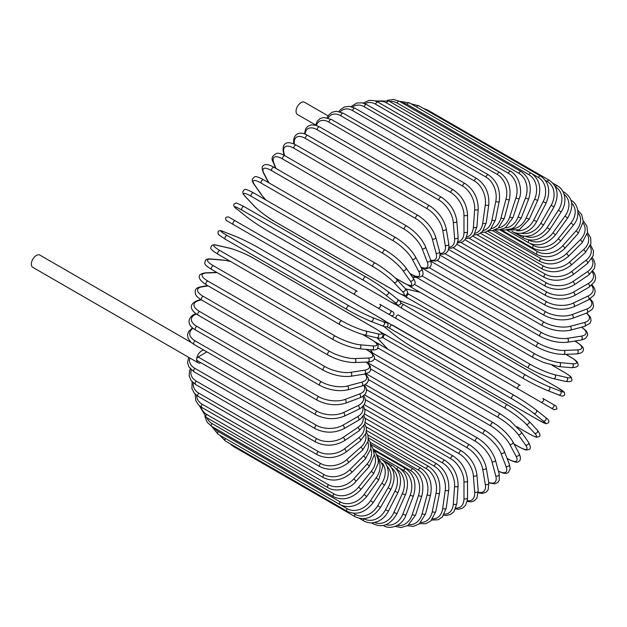 <?xml version="1.0" encoding="UTF-8"?>
<svg xmlns="http://www.w3.org/2000/svg" width="627" height="627" viewBox="0 0 627 627"><rect width="100%" height="100%" fill="white"/><g stroke="black" fill="none" stroke-linecap="round" stroke-linejoin="round"><path stroke-width="0.94" d="M389.445 314.668L392.502 316.431A2.077 1.701 -60 0 0 392.502 316.431L425.49 335.484A2.077 1.199 -60 0 1 425.49 335.484L547.253 405.779A2.077 1.199 120 0 0 547.269 405.787L392.502 316.431L554.182 409.776L556.956 408.945L556.165 406.124L553.21 404.415A2.077 1.701 120 0 1 551.125 408.012L540.733 402.009A2.077 1.701 120 0 0 542.81 398.411L553.21 404.415M398.458 315.067L520.214 385.362A2.077 1.199 120 0 0 518.137 386.569A2.077 1.199 120 0 0 518.137 388.967L396.382 318.673A2.077 1.199 120 0 1 396.382 316.267A2.077 1.199 120 0 1 398.458 315.067L520.214 385.362M328.093 115.862L304.581 102.287A7.069 4.083 120 0 0 299.126 104.176A7.069 4.083 120 0 0 296.046 111.292A7.069 4.083 120 0 0 297.512 114.529L315.593 124.977M355.094 294.831L233.338 224.537A2.077 1.199 -60 0 1 233.338 222.138A2.077 1.199 -60 0 1 235.415 220.931L357.171 291.234A2.077 1.199 120 0 0 355.094 292.433A2.077 1.199 120 0 0 355.094 294.831L377.689 307.881A2.077 1.701 -60 0 0 379.766 304.275L393.137 311.995M388.082 313.884L377.689 307.881L388.082 313.884A2.077 1.701 -60 0 0 390.166 310.279L393.223 312.05C394.744 314.55 394.046 315.749 391.115 315.632L388.082 313.884M233.338 224.537L384.21 311.643A2.077 1.199 120 0 0 384.226 311.65M191.188 342.46L39.885 255.103A7.069 4.083 120 0 0 34.438 256.999A7.069 4.083 120 0 0 31.35 264.116A7.069 4.083 120 0 0 32.816 267.353L198.101 362.774A7.069 4.083 120 0 0 200.985 362.751M203.963 350.203A7.069 4.083 120 0 0 196.635 359.537A2.077 1.199 -60 0 1 198.108 356.99L206.416 352.194A7.069 4.083 120 0 0 206.064 351.418M198.108 356.99L316.337 425.255A2.077 1.199 120 0 0 314.981 427.089A2.077 1.199 120 0 0 315.295 428.75L197.066 360.494A2.077 1.199 -60 0 1 196.635 359.537A7.069 4.083 120 0 0 198.101 362.774M364.287 404.689L453.25 456.056C461.95 462.021 466.707 470.266 467.53 480.776L467.53 497.76A2.077 1.199 180 0 1 466.245 498.873A2.077 1.199 180 0 1 463.98 498.606L463.98 481.63A18.716 10.808 -120 0 0 450.742 458.705L364.906 409.149M455.939 508.019A18.716 10.808 -120 0 0 463.98 498.606M453.25 456.056A2.077 1.199 120 0 0 451.652 456.613A2.077 1.199 120 0 0 450.742 458.705M467.53 480.776A2.077 1.199 180 0 1 466.245 481.889A2.077 1.199 180 0 1 463.98 481.63M467.123 501.522L471.426 501.827L474.545 500.644L476.888 498.104L478.213 490.886A2.077 1.301 175.5 0 1 476.982 492.203A2.077 1.301 175.5 0 1 474.67 492.046L473.393 475.869A18.716 9.82 -124.2 0 0 459.003 453.666L365.369 399.611M467.28 500.738A18.716 9.82 -124.2 0 0 474.67 492.046M478.213 490.886L476.928 474.71A2.077 1.301 175.5 0 1 475.697 476.026A2.077 1.301 175.5 0 1 473.393 475.869M476.928 474.71C475.376 464.725 470.234 456.777 461.503 450.876A2.077 1.199 120 0 0 459.842 451.495A2.077 1.199 120 0 0 459.003 453.666M478.26 492.798L482.39 493.449L486.333 492.038L488.182 489.687L488.794 482.97A2.077 1.387 170.5 0 1 487.649 484.491A2.077 1.387 170.5 0 1 485.298 484.444L482.743 469.192A18.716 8.762 -128 0 0 467.209 447.835L366.544 389.712M478.268 492.195A18.716 8.762 -128 0 0 485.298 484.444M488.794 482.97L486.238 467.718A2.077 1.387 170.5 0 1 485.094 469.247A2.077 1.387 170.5 0 1 482.743 469.192M486.238 467.718C483.966 458.337 478.448 450.727 469.694 444.904A2.077 1.199 120 0 0 467.977 445.585A2.077 1.199 120 0 0 467.209 447.835M488.762 482.774L494.397 483.911L497.775 482.508L499.241 480.321L499.202 474.067A2.077 1.473 165 0 1 498.159 475.799A2.077 1.473 165 0 1 495.769 475.869L491.96 461.66A18.716 7.642 -131.6 0 0 475.305 441.236L368.433 379.539M488.692 482.343A18.716 7.642 -131.6 0 0 495.769 475.869M499.202 474.067L495.393 459.865A2.077 1.473 165 0 1 494.358 461.597A2.077 1.473 165 0 1 491.96 461.66M495.393 459.865C492.399 451.142 486.521 443.908 477.766 438.179A2.077 1.199 120 0 0 475.987 438.931A2.077 1.199 120 0 0 475.305 441.236M498.473 471.371L503.967 473.361L506.671 473.283L508.348 472.515L510.213 468.816L509.336 464.254A2.077 1.536 158.9 0 1 508.442 466.19A2.077 1.536 158.9 0 1 506.013 466.378L500.981 453.329A18.716 6.458 -134.9 0 0 483.221 433.939L371.004 369.146M498.402 471.089A18.716 6.458 -134.9 0 0 506.013 466.378M509.336 464.254L504.304 451.205A2.077 1.536 158.9 0 1 503.41 453.133A2.077 1.536 158.9 0 1 500.981 453.329M504.304 451.205C500.62 443.195 494.397 436.376 485.643 430.757A2.077 1.199 120 0 0 483.809 431.588A2.077 1.199 120 0 0 483.221 433.939M507.039 458.306L508.301 459.035A2.077 1.199 120 0 0 508.599 459.348C514.406 462.24 517.777 462.961 518.701 461.488C520.825 460.351 520.966 457.726 519.117 453.595A2.077 1.599 152.2 0 1 518.411 455.727A2.077 1.599 152.2 0 1 515.943 456.056L509.727 444.253A18.716 5.228 -138.1 0 0 490.902 425.992L374.201 358.613M508.301 459.035A18.716 5.228 -138.1 0 0 515.943 456.056M519.117 453.595L512.902 441.8A2.077 1.599 152.2 0 1 512.196 443.924A2.077 1.599 152.2 0 1 509.727 444.253M512.902 441.8C508.552 434.558 502.008 428.194 493.277 422.7A2.077 1.199 120 0 0 491.388 423.601A2.077 1.199 120 0 0 490.902 425.992M493.277 422.7L371.513 352.405A2.077 1.199 120 0 0 370.87 352.343M514.038 443.947L518.874 446.737A2.077 1.199 120 0 0 519.109 446.957C527.283 451.315 526.868 449.747 528.718 449.583C530.92 449.23 530.842 446.769 528.467 442.184A2.077 1.638 144.9 0 1 527.997 444.496A2.077 1.638 144.9 0 1 525.497 444.966L518.145 434.511A18.716 3.958 -141.2 0 0 498.293 417.449L377.979 347.993M518.874 446.737A18.716 3.958 -141.2 0 0 525.497 444.966M370.494 349.748L372.932 353.22M528.467 442.184L521.115 431.729A2.077 1.638 144.9 0 1 520.637 434.033A2.077 1.638 144.9 0 1 518.145 434.511M500.84 414.282A2.077 1.199 120 0 0 500.605 414.071A2.077 1.199 120 0 0 498.669 415.035A2.077 1.199 120 0 0 498.293 417.449M379.076 343.988A2.077 1.199 120 0 0 378.841 343.768A2.077 1.199 120 0 0 377.407 344.168M516.758 426.666L528.945 433.704A2.077 1.199 120 0 0 529.11 433.829C538.906 438.931 536.124 436.792 538.734 436.713C540.78 436.243 540.302 434.041 537.315 430.114A2.077 1.669 137 0 1 537.104 432.583A2.077 1.669 137 0 1 534.588 433.202L526.155 424.166A18.716 2.657 -144.2 0 0 505.323 408.389L383.567 338.094A18.716 2.657 -144.2 0 0 382.235 337.342M528.945 433.704A18.716 2.657 -144.2 0 0 534.588 433.202M377.297 337.89A18.716 2.657 -144.2 0 0 377.924 338.588L386.357 347.624A18.716 2.657 -144.2 0 0 387.447 348.737M537.315 430.114L528.874 421.078A2.077 1.669 137 0 1 528.671 423.538A2.077 1.669 137 0 1 526.155 424.166M507.737 405.05A2.077 1.199 120 0 0 507.572 404.917A2.077 1.199 120 0 0 505.589 405.967A2.077 1.199 120 0 0 505.323 408.389M385.973 334.755A2.077 1.199 120 0 0 385.809 334.622A2.077 1.199 120 0 0 383.826 335.664A2.077 1.199 120 0 0 383.567 338.094M377.18 337.867L377.611 338.337A2.077 1.669 -43 0 0 377.924 338.588M377.611 338.337L386.044 347.374A2.077 1.669 -43 0 0 386.357 347.624M383.896 326.393A18.716 1.332 -147.1 0 0 385.472 327.725L394.924 335.28A18.716 1.332 -147.1 0 0 416.665 349.717L538.428 420.012A2.077 1.199 120 0 0 538.515 420.066A2.077 1.199 120 0 0 538.609 420.114M545.404 417.37A2.077 1.693 128.6 0 1 543.154 420.858L533.702 413.303A18.716 1.332 -147.1 0 0 511.961 398.866L390.198 328.572A18.716 1.332 -147.1 0 0 386.788 326.683M538.428 420.012A18.716 1.332 -147.1 0 0 543.154 420.858M394.602 335.022A2.077 1.693 -51.4 0 0 394.751 335.163C400.802 339.818 408.138 344.685 416.751 349.772L538.515 420.066L546.195 423.75L548.515 422.763C549.511 421.164 548.531 419.408 545.576 417.488L536.124 409.94C530.074 405.285 522.746 400.41 514.124 395.323A2.077 1.199 120 0 1 514.211 395.386A18.716 1.332 32.9 0 1 535.952 409.823A2.077 1.693 128.6 0 1 533.702 413.303M390.198 328.572A2.077 1.199 120 0 1 390.331 326.15A2.077 1.199 120 0 1 392.369 325.029A2.077 1.199 120 0 1 392.455 325.092L514.03 395.284M386.412 321.894L514.124 395.323A2.077 1.199 120 0 0 512.094 396.452A2.077 1.199 120 0 0 511.961 398.866M383.818 326.361L394.751 335.163A2.077 1.693 -51.4 0 0 394.924 335.28M557.427 387.517A2.077 1.199 120 0 0 557.34 387.462A2.077 1.199 120 0 0 557.246 387.415L435.483 317.121A2.077 1.199 -60 0 1 435.577 317.16A2.077 1.199 -60 0 1 435.671 317.223M400.606 302.763A18.716 1.332 27.1 0 0 403.945 304.769L525.7 375.064A18.716 1.332 27.1 0 0 549.08 386.679L560.342 391.083A18.716 1.332 27.1 0 0 557.246 387.415M560.342 391.083A2.077 1.693 111.4 0 1 558.453 394.783M523.631 378.653L402.056 308.46A2.077 1.199 120 0 1 401.962 308.413L523.717 378.708A2.077 1.199 120 0 0 523.811 378.755A18.716 1.332 -152.9 0 0 547.183 390.37A2.077 1.693 111.4 0 0 547.371 390.456L558.641 394.869C561.776 396.468 563.791 396.436 564.668 394.775L564.371 392.275L557.34 387.462L435.577 317.16C426.869 312.246 418.985 308.327 411.923 305.42A2.077 1.693 -68.6 0 0 411.727 305.357M435.483 317.121A18.716 1.332 27.1 0 0 412.111 305.506L400.849 301.093A18.716 1.332 27.1 0 0 398.913 300.404M549.08 386.679A2.077 1.693 111.4 0 1 547.371 390.456C540.317 387.549 532.433 383.63 523.717 378.708A2.077 1.199 120 0 1 523.67 376.388A2.077 1.199 120 0 1 525.7 375.064M403.945 304.769A2.077 1.199 120 0 0 401.915 306.094A2.077 1.199 120 0 0 401.962 308.413L396.256 304.816M400.849 301.093A2.077 1.693 -68.6 0 0 400.449 300.944M412.111 305.506A2.077 1.693 -68.6 0 0 411.923 305.42L398.85 300.349M407.558 293.483A18.716 2.657 24.2 0 0 408.875 294.267L530.63 364.561A18.716 2.657 24.2 0 0 554.707 374.711L566.753 377.493A2.077 1.669 103 0 1 567.466 379.986A2.077 1.669 103 0 1 565.444 381.396C570.335 382.023 572.475 381.341 571.863 379.327C570.625 377.031 573.87 378.371 564.559 372.438A2.077 1.199 120 0 0 564.363 372.36L552.168 365.322M566.753 377.493A18.716 2.657 24.2 0 0 564.363 372.36M420.027 292.3A18.716 2.657 24.2 0 0 418.522 291.916L406.476 289.125A18.716 2.657 24.2 0 0 405.567 288.937M554.707 374.711A2.077 1.669 103 0 1 555.428 377.203A2.077 1.669 103 0 1 553.398 378.614L565.444 381.396M530.63 364.561A2.077 1.199 120 0 0 528.663 365.996A2.077 1.199 120 0 0 528.749 368.237A2.077 1.199 120 0 0 528.945 368.315M408.875 294.267A2.077 1.199 120 0 0 406.899 295.701A2.077 1.199 120 0 0 406.986 297.943A2.077 1.199 120 0 0 407.182 298.021M406.476 289.125A2.077 1.669 -77 0 0 406.1 288.984L405.489 288.843M418.522 291.916A2.077 1.669 -77 0 0 418.146 291.767L406.1 288.984M414.651 284.478L534.964 353.934A18.716 3.958 21.2 0 0 559.66 362.602L572.396 363.738A2.077 1.638 95.1 0 1 573.235 366.137A2.077 1.638 95.1 0 1 571.471 367.704C576.621 367.469 578.799 366.309 578 364.216C577.216 362.539 578.784 362.116 570.923 357.218A2.077 1.199 120 0 0 570.617 357.124L565.773 354.326M572.396 363.738A18.716 3.958 21.2 0 0 570.617 357.124M416.657 277.487L412.433 277.11M559.66 362.602A2.077 1.638 95.1 0 1 560.499 365A2.077 1.638 95.1 0 1 558.735 366.568L571.471 367.704M534.964 353.934A2.077 1.199 120 0 0 533.06 355.47A2.077 1.199 120 0 0 533.185 357.633L543.437 362.453L558.735 366.568M411.053 285.888A2.077 1.199 120 0 0 411.43 287.331L533.185 357.633M421.963 275.888L538.664 343.267A18.716 5.228 18.1 0 0 563.892 350.446L577.216 349.921A2.077 1.599 87.8 0 1 578.172 352.225A2.077 1.599 87.8 0 1 576.675 353.902C581.174 353.44 583.384 352.006 583.306 349.592C584.113 348.056 581.809 345.501 576.401 341.911A2.077 1.199 120 0 0 575.978 341.817L574.716 341.088M577.216 349.921A18.716 5.228 18.1 0 0 575.978 341.817M563.892 350.446A2.077 1.599 87.8 0 1 564.841 352.742A2.077 1.599 87.8 0 1 563.352 354.42L576.675 353.902M538.664 343.267A2.077 1.199 120 0 0 536.837 344.889A2.077 1.199 120 0 0 537.002 346.966C546.125 351.786 554.903 354.271 563.352 354.42M414.862 276.139A2.077 1.199 120 0 0 415.239 276.672L537.002 346.966M429.487 267.847L541.704 332.639A18.716 6.458 14.9 0 0 567.38 338.329L581.198 336.158A18.716 6.458 14.9 0 0 581.464 327.216M581.198 336.158A2.077 1.536 81.1 0 1 582.24 338.361A2.077 1.536 81.1 0 1 581.017 340.1L585.406 338.58L587.671 335.116L587.499 333.282L586.221 330.899L581.746 327.137M567.38 338.329A2.077 1.536 81.1 0 1 568.423 340.532A2.077 1.536 81.1 0 1 567.2 342.271L581.017 340.1M541.704 332.639A2.077 1.199 120 0 0 539.965 334.332A2.077 1.199 120 0 0 540.16 336.331C549.409 341.104 558.414 343.079 567.2 342.271M437.199 260.432L544.071 322.137A18.716 7.642 11.6 0 0 570.084 326.353L584.293 322.544A18.716 7.642 11.6 0 0 586.355 313.179M584.293 322.544A2.077 1.473 75 0 1 585.43 324.653A2.077 1.473 75 0 1 584.45 326.416L589.889 323.328L591.042 320.969L590.571 317.34L586.77 313.022M570.084 326.353A2.077 1.473 75 0 1 571.221 328.454A2.077 1.473 75 0 1 570.241 330.217L584.45 326.416M544.071 322.137A2.077 1.199 120 0 0 542.41 323.877A2.077 1.199 120 0 0 542.645 325.797C551.995 330.515 561.189 331.989 570.241 330.217M445.068 253.708L545.733 311.831A18.716 8.762 8 0 0 571.996 314.597L586.48 309.189A18.716 8.762 8 0 0 589.678 299.22M586.48 309.189A2.077 1.387 69.5 0 1 587.695 311.196A2.077 1.387 69.5 0 1 586.95 312.951L592.468 309.064L593.581 306.289L592.828 302.167L590.195 298.914M571.996 314.597A2.077 1.387 69.5 0 1 573.211 316.611A2.077 1.387 69.5 0 1 572.475 318.367L586.95 312.951M545.733 311.831A2.077 1.199 120 0 0 544.173 313.618A2.077 1.199 120 0 0 544.432 315.452C553.86 320.115 563.203 321.087 572.475 318.367M453.047 247.743L546.681 301.799A18.716 9.82 4.2 0 0 573.102 303.162L587.75 296.187A18.716 9.82 4.2 0 0 591.582 285.442M587.75 296.187A2.077 1.301 64.5 0 1 589.043 298.107A2.077 1.301 64.5 0 1 588.518 299.831L594.106 295.074L595.133 291.774L594.6 288.483L592.178 284.909M573.102 303.162A2.077 1.301 64.5 0 1 574.387 305.083A2.077 1.301 64.5 0 1 573.87 306.807L588.518 299.831M546.681 301.799A2.077 1.199 120 0 0 545.224 303.617A2.077 1.199 120 0 0 545.514 305.365C554.997 309.973 564.441 310.451 573.87 306.807M461.072 242.571L546.916 292.127A18.716 10.808 0 0 0 573.384 292.127L588.087 283.639A18.716 10.808 0 0 0 592.225 271.977M546.916 292.127A2.077 1.199 120 0 0 545.553 293.961A2.077 1.199 120 0 0 545.874 295.63L456.903 244.264M573.384 292.127A2.077 1.199 60 0 1 574.74 293.961A2.077 1.199 60 0 1 574.426 295.63C564.903 300.176 555.389 300.176 545.874 295.63M588.087 283.639A2.077 1.199 60 0 1 589.451 285.473A2.077 1.199 60 0 1 589.129 287.142L574.426 295.63M469.098 238.244L546.423 282.887A18.716 11.709 -4.5 0 0 572.843 281.586L587.491 271.648A18.716 11.709 -4.5 0 0 591.676 258.935M587.491 271.648A2.077 1.089 55.8 0 1 588.918 273.396A2.077 1.089 55.8 0 1 588.792 274.987L594.427 268.403L595.117 263.967L593.73 259.711L592.319 257.807M572.843 281.586A2.077 1.089 55.8 0 1 574.269 283.333A2.077 1.089 55.8 0 1 574.144 284.924L588.792 274.987M546.423 282.887A2.077 1.199 120 0 0 545.169 284.721A2.077 1.199 120 0 0 545.514 286.304C555.052 290.803 564.59 290.34 574.144 284.924M477.045 234.788L545.224 274.148A18.716 12.516 -9.5 0 0 571.487 271.609L585.971 260.299A18.716 12.516 -9.5 0 0 589.983 246.403M585.971 260.299A2.077 0.972 52 0 1 587.46 261.961A2.077 0.972 52 0 1 587.507 263.465L593.142 255.785L593.503 250.761L590.548 244.93M571.487 271.609A2.077 0.972 52 0 1 572.976 273.27A2.077 0.972 52 0 1 573.023 274.775L587.507 263.465M545.224 274.148A2.077 1.199 120 0 0 544.071 275.966A2.077 1.199 120 0 0 544.432 277.471C553.978 281.923 563.508 281.021 573.023 274.775M484.875 232.233L543.303 265.966A18.716 13.238 -15 0 0 569.324 262.274L583.525 249.679A18.716 13.238 -15 0 0 587.154 234.459M583.525 249.679A2.077 0.846 48.4 0 1 585.077 251.255A2.077 0.846 48.4 0 1 585.289 252.657L590.861 243.738L590.744 238.017L587.546 232.633M569.324 262.274A2.077 0.846 48.4 0 1 570.868 263.849A2.077 0.846 48.4 0 1 571.087 265.252L585.289 252.657M543.303 265.966A2.077 1.199 120 0 0 542.269 267.768A2.077 1.199 120 0 0 542.645 269.187C552.183 273.599 561.667 272.29 571.087 265.252M492.501 230.595L540.701 258.418A18.716 13.849 -21.1 0 0 566.369 253.653L580.187 239.867A18.716 13.849 -21.1 0 0 583.165 223.181M580.187 239.867A2.077 0.721 45.1 0 1 581.793 241.364A2.077 0.721 45.1 0 1 582.162 242.649L587.585 232.343L586.88 226.096L583.306 221.017M566.369 253.653A2.077 0.721 45.1 0 1 567.976 255.15A2.077 0.721 45.1 0 1 568.344 256.435L582.162 242.649M540.701 258.418A2.077 1.199 120 0 0 540.16 261.53C549.691 265.903 559.08 264.21 568.344 256.435M499.884 229.882L537.417 251.56A18.716 14.358 -27.8 0 0 562.646 245.815L575.978 230.94A18.716 14.358 -27.8 0 0 578.008 212.647M575.978 230.94A2.077 0.58 41.9 0 1 577.639 232.358A2.077 0.58 41.9 0 1 578.149 233.51L583.298 221.676L581.738 214.747L577.796 210.21M562.646 245.815A2.077 0.58 41.9 0 1 564.308 247.226A2.077 0.58 41.9 0 1 564.817 248.386L578.149 233.51M537.417 251.56A2.077 1.199 120 0 0 537.002 254.538C546.509 258.888 555.781 256.843 564.817 248.386M530.199 243.535L533.491 245.431A18.716 14.758 -35.1 0 0 558.187 238.816L570.923 222.969A18.716 14.758 -35.1 0 0 571.652 202.976M570.923 222.969A2.077 0.439 38.8 0 1 572.639 224.301A2.077 0.439 38.8 0 1 573.282 225.32C581.488 215.86 577.624 203.093 570.923 200.319M558.187 238.816A2.077 0.439 38.8 0 1 559.903 240.141A2.077 0.439 38.8 0 1 560.546 241.16L573.282 225.32M533.491 245.431A2.077 1.199 120 0 0 533.185 248.276C542.676 252.618 551.799 250.244 560.546 241.16M528.639 239.914L528.945 240.094A18.716 15.048 -43 0 0 553.022 232.703L565.068 216.009L567.592 218.133C574.042 207.02 573.031 198.461 564.559 192.45A2.077 1.199 120 0 0 563.446 192.599M565.068 216.009A18.716 15.048 -43 0 0 564.088 194.299M553.022 232.703L555.553 234.827L567.592 218.133M528.945 240.094A2.077 1.199 120 0 0 528.749 242.798C538.217 247.124 547.152 244.467 555.553 234.827M557.34 185.757A2.077 1.199 120 0 0 555.357 186.807L555.35 186.799A18.716 15.22 -51.4 0 1 558.453 210.123L561.141 212.004C564.065 207.349 565.28 202.592 564.802 197.724L563.955 193.884C562.662 190.287 560.46 187.583 557.34 185.757L552.928 183.209M525.293 236.301A18.716 15.22 -51.4 0 0 547.183 227.538L558.453 210.123M547.183 227.538L549.879 229.427L561.141 212.004M523.506 236.16A2.077 1.199 120 0 0 523.717 238.135C533.177 242.453 541.893 239.545 549.879 229.427M521.343 233.22A18.716 15.283 -60 0 0 540.733 223.353L551.125 205.342L553.97 206.981C559.339 195.201 557.795 186.305 549.33 180.286A2.077 1.199 120 0 0 547.253 181.493L545.31 180.372M551.125 205.342A18.716 15.283 -60 0 0 547.253 181.493M426.415 110.172A2.077 1.199 -60 0 1 427.575 109.991L549.33 180.286M540.733 223.353L543.57 224.991L553.97 206.981M517.706 233.252A2.077 1.199 120 0 0 518.137 234.318C527.581 238.644 536.061 235.533 543.57 224.991M516.711 230.728A18.716 15.22 -68.6 0 0 533.702 220.171L543.154 201.706L546.133 203.093C550.906 191.117 549.064 182.112 540.592 176.085A2.077 1.199 120 0 0 538.428 177.449L532.425 173.985M543.154 201.706A18.716 15.22 -68.6 0 0 538.428 177.449M416.704 107.084A2.077 1.199 -60 0 1 418.836 105.791L540.592 176.085M533.702 220.171L536.681 221.558L546.133 203.093M511.891 231.277A2.077 1.199 120 0 0 512.047 231.394C515.182 233.181 518.639 233.738 522.401 233.056L526.139 231.872C530.591 229.858 534.102 226.418 536.681 221.558M531.187 173.185A2.077 1.199 120 0 0 528.945 174.706L407.182 104.411A2.077 1.199 -60 0 1 409.431 102.891L531.187 173.185C539.667 179.228 541.838 188.288 537.692 200.381L534.588 199.253A18.716 15.048 -77 0 0 528.945 174.706M511.35 228.933A18.716 15.048 -77 0 0 526.155 218.031L534.588 199.253M407.182 104.411A18.716 15.048 -77 0 0 402.025 102.804M526.155 218.031L529.251 219.16L537.692 200.381M521.194 171.602A2.077 1.199 120 0 0 518.874 173.287L397.118 102.993A2.077 1.199 -60 0 1 399.43 101.308L521.194 171.602C529.69 177.653 532.198 186.736 528.71 198.853A2.077 0.439 21.2 0 1 527.503 198.806A2.077 0.439 21.2 0 1 525.497 197.983A18.716 14.758 -84.9 0 0 518.874 173.287M505.252 227.946A18.716 14.758 -84.9 0 0 518.145 216.934L525.497 197.983M397.118 102.993A18.716 14.758 -84.9 0 0 389.61 101.456M518.145 216.934A2.077 0.439 21.2 0 0 520.151 217.757A2.077 0.439 21.2 0 0 521.351 217.804L528.71 198.853M510.676 171.351A2.077 1.199 120 0 0 508.301 173.209L386.545 102.906A2.077 1.199 -60 0 1 388.92 101.057L510.676 171.351C519.846 176.375 522.463 191.501 519.258 198.524A2.077 0.58 18.1 0 1 517.996 198.657A2.077 0.58 18.1 0 1 515.943 197.928A18.716 14.358 -92.2 0 0 508.301 173.209M498.489 227.844A18.716 14.358 -92.2 0 0 509.727 216.903L515.943 197.928M386.545 102.906A18.716 14.358 -92.2 0 0 377.321 101.793M509.727 216.903A2.077 0.58 18.1 0 0 511.781 217.632A2.077 0.58 18.1 0 0 513.043 217.498L519.258 198.524M499.727 172.441A2.077 1.199 120 0 0 497.305 174.455L375.542 104.16A2.077 1.199 -60 0 1 377.963 102.138L499.727 172.441C508.278 178.499 511.507 187.481 509.406 199.386A2.077 0.721 14.9 0 1 508.105 199.715A2.077 0.721 14.9 0 1 506.013 199.072A18.716 13.849 -98.9 0 0 497.305 174.455M491.145 228.69A18.716 13.849 -98.9 0 0 500.981 217.93L506.013 199.072M375.542 104.16A18.716 13.849 -98.9 0 0 364.93 103.69M500.981 217.93A2.077 0.721 14.9 0 0 503.081 218.572A2.077 0.721 14.9 0 0 504.374 218.251L509.406 199.386M488.417 174.847A2.077 1.199 120 0 0 485.956 177.033L364.201 106.731A2.077 1.199 -60 0 1 366.662 104.552L488.417 174.847C497.007 180.905 500.612 189.769 499.225 201.447A2.077 0.846 11.6 0 1 497.909 201.957A2.077 0.846 11.6 0 1 495.769 201.408A18.716 13.238 -105 0 0 485.956 177.033M483.307 230.517A18.716 13.238 -105 0 0 491.96 220.006L495.769 201.408M364.201 106.731A18.716 13.238 -105 0 0 352.539 107.076M491.96 220.006A2.077 0.846 11.6 0 0 494.1 220.555A2.077 0.846 11.6 0 0 495.424 220.046L499.225 201.447M476.849 178.57A2.077 1.199 120 0 0 475.368 179.001A2.077 1.199 120 0 0 474.357 180.913L352.601 110.611A2.077 1.199 -60 0 1 353.604 108.706A2.077 1.199 -60 0 1 355.086 108.267L476.849 178.57C485.47 184.604 489.46 193.312 488.801 204.676A2.077 0.972 8 0 1 487.477 205.382A2.077 0.972 8 0 1 485.298 204.927A18.716 12.516 -110.5 0 0 474.357 180.913M475.086 233.315A18.716 12.516 -110.5 0 0 482.743 223.126L485.298 204.927M352.601 110.611A18.716 12.516 -110.5 0 0 340.249 111.88M482.743 223.126A2.077 0.972 8 0 0 484.922 223.58A2.077 0.972 8 0 0 486.246 222.875L488.801 204.676M465.093 183.57A2.077 1.199 120 0 0 463.549 184.064A2.077 1.199 120 0 0 462.593 186.062L340.829 115.768A2.077 1.199 -60 0 1 341.793 113.761A2.077 1.199 -60 0 1 343.337 113.268L465.093 183.57C473.761 189.573 478.127 198.069 478.213 209.05A2.077 1.089 4.2 0 1 476.896 209.959A2.077 1.089 4.2 0 1 474.67 209.598A18.716 11.709 -115.5 0 0 462.593 186.062M466.574 237.061A18.716 11.709 -115.5 0 0 473.393 227.248L474.67 209.598M340.829 115.768A18.716 11.709 -115.5 0 0 328.172 118.017M473.393 227.248A2.077 1.089 4.2 0 0 475.611 227.609A2.077 1.089 4.2 0 0 476.928 226.708L478.213 209.05M453.25 189.809A2.077 1.199 120 0 0 451.652 190.365A2.077 1.199 120 0 0 450.742 192.458L328.987 122.163A2.077 1.199 -60 0 1 329.888 120.063A2.077 1.199 -60 0 1 331.495 119.506L453.25 189.809C461.95 195.773 466.707 204.01 467.53 214.528A2.077 1.199 0 0 1 466.245 215.641A2.077 1.199 0 0 1 463.98 215.382A18.716 10.808 -120 0 0 450.742 192.458M457.843 241.716A18.716 10.808 -120 0 0 463.98 232.358L463.98 215.382M328.987 122.163A18.716 10.808 -120 0 0 316.4 125.447M463.98 232.358A2.077 1.199 0 0 0 466.245 232.617A2.077 1.199 0 0 0 467.53 231.512L467.53 214.528M441.408 197.239A2.077 1.199 120 0 0 439.746 197.858A2.077 1.199 120 0 0 438.908 200.037L317.144 129.742A2.077 1.199 -60 0 1 317.991 127.563A2.077 1.199 -60 0 1 319.652 126.944L441.408 197.239C450.139 203.148 455.28 211.095 456.832 221.072A2.077 1.301 -4.5 0 1 455.602 222.389A2.077 1.301 -4.5 0 1 453.29 222.232A18.716 9.82 -124.2 0 0 438.908 200.037M448.963 247.195A18.716 9.82 -124.2 0 0 454.575 238.409L453.29 222.232M317.144 129.742A18.716 9.82 -124.2 0 0 305.075 134.154M454.575 238.409A2.077 1.301 -4.5 0 0 456.887 238.566A2.077 1.301 -4.5 0 0 458.11 237.249L456.832 221.072M429.66 205.813A2.077 1.199 120 0 0 427.935 206.502A2.077 1.199 120 0 0 427.167 208.744L305.412 138.449A2.077 1.199 -60 0 1 306.18 136.2A2.077 1.199 -60 0 1 307.896 135.518L429.66 205.813C438.406 211.644 443.924 219.246 446.205 228.636A2.077 1.387 -9.5 0 1 445.052 230.156A2.077 1.387 -9.5 0 1 442.701 230.109A18.716 8.762 -128 0 0 427.167 208.744M439.935 253.402A18.716 8.762 -128 0 0 445.256 245.353L442.701 230.109M305.412 138.449A18.716 8.762 -128 0 0 294.416 144.163M445.256 245.353A2.077 1.387 -9.5 0 0 447.607 245.4A2.077 1.387 -9.5 0 0 448.752 243.879L446.205 228.636M418.084 215.453A2.077 1.199 120 0 0 416.312 216.213A2.077 1.199 120 0 0 415.623 218.517L293.867 148.223A2.077 1.199 -60 0 1 294.549 145.911A2.077 1.199 -60 0 1 296.328 145.158L418.084 215.453C426.846 221.19 432.724 228.416 435.718 237.147A2.077 1.473 -15 0 1 434.676 238.871A2.077 1.473 -15 0 1 432.285 238.942A18.716 7.642 -131.6 0 0 415.623 218.517M430.678 260.15A18.716 7.642 -131.6 0 0 436.094 253.143L432.285 238.942M293.867 148.223A18.716 7.642 -131.6 0 0 284.055 153.364L284.658 155.59M436.094 253.143A2.077 1.473 -15 0 0 438.485 253.073A2.077 1.473 -15 0 0 439.519 251.349L435.718 237.147M284.055 153.364A2.077 1.473 165 0 1 283.467 152.643L284.188 155.339M406.782 226.096A2.077 1.199 120 0 0 404.948 226.927A2.077 1.199 120 0 0 404.36 229.278L282.597 158.984A2.077 1.199 -60 0 1 283.192 156.625A2.077 1.199 -60 0 1 285.019 155.802L406.782 226.096C415.536 231.716 421.759 238.526 425.443 246.536A2.077 1.536 -21.1 0 1 424.55 248.472A2.077 1.536 -21.1 0 1 422.12 248.668A18.716 6.458 -134.9 0 0 404.36 229.278M420.889 267.071A18.716 6.458 -134.9 0 0 427.152 261.718L422.12 248.668M282.597 158.984A18.716 6.458 -134.9 0 0 273.889 163.091L275.958 168.451M427.152 261.718A2.077 1.536 -21.1 0 0 429.581 261.522A2.077 1.536 -21.1 0 0 430.475 259.594L425.443 246.536M273.889 163.091A2.077 1.536 158.9 0 1 273.333 162.456L275.551 168.216M395.825 237.657A2.077 1.199 120 0 0 393.944 238.558A2.077 1.199 120 0 0 393.458 240.948L271.695 170.654A2.077 1.199 -60 0 1 272.189 168.263A2.077 1.199 -60 0 1 274.07 167.362L395.825 237.657C404.564 243.151 411.108 249.515 415.458 256.757A2.077 1.599 -27.8 0 1 414.753 258.88A2.077 1.599 -27.8 0 1 412.284 259.21A18.716 5.228 -138.1 0 0 393.458 240.948M409.823 273.396L410.857 273.991A18.716 5.228 -138.1 0 0 418.499 271.013L412.284 259.21M271.695 170.654A18.716 5.228 -138.1 0 0 264.053 173.632L268.905 182.841M418.499 271.013A2.077 1.599 -27.8 0 0 420.968 270.684A2.077 1.599 -27.8 0 0 421.673 268.552L415.458 256.757M410.857 273.991A2.077 1.199 120 0 0 411.147 274.305C416.696 277.479 420.341 277.973 422.065 275.786C423.507 275.041 423.382 272.627 421.673 268.552M264.053 173.632A2.077 1.599 152.2 0 1 263.552 173.115L268.568 182.645M385.55 250.267A2.077 1.199 120 0 0 385.315 250.048A2.077 1.199 120 0 0 383.379 251.019A2.077 1.199 120 0 0 383.003 253.433L261.24 183.139A2.077 1.199 -60 0 1 261.624 180.725A2.077 1.199 -60 0 1 263.552 179.753L385.315 250.048C394.015 255.401 400.849 261.294 405.826 267.713A2.077 1.638 -35.1 0 1 405.356 270.018A2.077 1.638 -35.1 0 1 402.855 270.488A18.716 3.958 -141.2 0 0 383.003 253.433M395.167 277.863L403.592 282.722A18.716 3.958 -141.2 0 0 410.207 280.951L402.855 270.488M261.24 183.139A18.716 3.958 -141.2 0 0 254.625 184.91L261.976 195.373A18.716 3.958 -141.2 0 0 266.02 200.076M410.207 280.951A2.077 1.638 -35.1 0 0 412.707 280.481A2.077 1.638 -35.1 0 0 413.177 278.169L405.826 267.713M403.592 282.722A2.077 1.199 120 0 0 403.819 282.942C408.984 285.716 412.01 286.657 412.903 285.771L415.027 283.584C415.395 282.189 414.776 280.387 413.177 278.169M261.976 195.373A2.077 1.638 144.9 0 1 261.553 194.981L265.824 199.966M254.625 184.91A2.077 1.638 144.9 0 1 254.194 184.526L261.553 194.981M375.479 263.309A2.077 1.199 120 0 0 375.314 263.175A2.077 1.199 120 0 0 373.331 264.226A2.077 1.199 120 0 0 373.073 266.647L251.317 196.353A2.077 1.199 -60 0 1 251.576 193.923A2.077 1.199 -60 0 1 253.559 192.881A2.077 1.199 -60 0 1 253.723 193.014M251.317 196.353A18.716 2.657 -144.2 0 0 245.666 196.847L254.107 205.883A18.716 2.657 -144.2 0 0 274.932 221.66L396.687 291.955A18.716 2.657 -144.2 0 0 402.33 291.461L393.897 282.424A18.716 2.657 -144.2 0 0 373.073 266.647M393.897 282.424A2.077 1.669 -43 0 0 396.421 281.797A2.077 1.669 -43 0 0 396.625 279.336C395.19 277.314 382.736 267.157 375.314 263.175L253.559 192.881C242.312 186.744 244.804 190.381 242.837 191.564C242.539 192.928 243.378 194.605 245.353 196.596L253.786 205.632A2.077 1.669 137 0 0 254.107 205.883M402.33 291.461A2.077 1.669 -43 0 0 404.854 290.834A2.077 1.669 -43 0 0 405.058 288.373L396.625 279.336M396.687 291.955A2.077 1.199 120 0 0 396.852 292.088C408.099 298.225 405.606 294.588 407.581 293.405C407.879 292.041 407.033 290.364 405.058 288.373M241.991 210.186A18.716 1.332 -147.1 0 0 237.257 209.34L246.709 216.887A18.716 1.332 -147.1 0 0 268.458 231.324L390.213 301.618A18.716 1.332 -147.1 0 0 394.939 302.465L385.487 294.917A2.077 1.693 -51.4 0 0 387.745 291.43A18.716 1.332 32.9 0 0 366.003 277.001A2.077 1.199 120 0 0 365.909 276.938A2.077 1.199 120 0 0 363.879 278.059A2.077 1.199 120 0 0 363.746 280.481L241.991 210.186A2.077 1.199 -60 0 1 242.124 207.764A2.077 1.199 -60 0 1 244.154 206.644A2.077 1.199 -60 0 1 244.24 206.698L365.815 276.891M385.487 294.917A18.716 1.332 -147.1 0 0 363.746 280.481M394.939 302.465A2.077 1.693 -51.4 0 0 397.197 298.985M390.213 301.618A2.077 1.199 120 0 0 390.3 301.681L397.965 305.357L400.292 304.377C401.335 302.865 400.355 301.101 397.361 299.103L387.909 291.547C381.867 286.892 374.531 282.025 365.909 276.938L244.154 206.644L236.489 202.96L234.161 203.94C233.119 205.46 234.098 207.223 237.092 209.222A2.077 1.693 128.6 0 1 236.928 209.073M237.257 209.34A2.077 1.693 128.6 0 1 237.092 209.222L246.544 216.77C252.587 221.425 259.923 226.3 268.544 231.387L390.3 301.681M357.171 291.234L231.535 218.698M262.47 241.356A2.077 1.199 120 0 1 262.447 241.348L384.21 311.643M229.443 222.287A2.077 1.701 120 0 0 229.458 222.295L239.859 228.299A2.077 1.701 120 0 1 239.835 228.291M349.074 305.898A2.077 1.199 120 0 0 347.044 307.222A2.077 1.199 120 0 0 347.084 309.55A2.077 1.199 120 0 0 347.178 309.597A18.716 1.332 -152.9 0 0 370.557 321.204A2.077 1.693 -68.6 0 0 372.446 317.513L383.708 321.925A18.716 1.332 27.1 0 0 380.613 318.25L258.857 247.955A18.716 1.332 27.1 0 0 235.478 236.34L224.215 231.935A18.716 1.332 27.1 0 0 227.311 235.603L349.074 305.898A18.716 1.332 27.1 0 0 372.446 317.513M346.997 309.487L225.422 239.295A2.077 1.199 -60 0 1 225.328 239.248A2.077 1.199 -60 0 1 225.281 236.928A2.077 1.199 -60 0 1 227.311 235.603M381.819 325.617A2.077 1.693 -68.6 0 0 383.708 321.925M223.815 231.778A2.077 1.693 111.4 0 1 224.027 231.841C220.798 230.25 218.792 230.289 217.992 231.943L218.306 234.451L225.328 239.248L347.084 309.55C355.799 314.472 363.684 318.383 370.737 321.29L382.008 325.703C385.237 327.294 387.243 327.263 388.042 325.601L387.729 323.093L380.707 318.297A2.077 1.199 120 0 0 380.613 318.25M380.707 318.297L258.951 248.002C250.236 243.08 242.351 239.161 235.29 236.254L224.027 231.841A2.077 1.693 111.4 0 1 224.215 231.935M218.306 254.35A2.077 1.199 -60 0 1 218.11 254.28L339.873 324.574C347.029 329.01 362.053 334.716 364.514 334.943A2.077 1.669 -77 0 0 366.544 333.533A2.077 1.669 -77 0 0 365.831 331.04L377.877 333.823A18.716 2.657 24.2 0 0 375.479 328.689L253.723 258.395A18.716 2.657 24.2 0 0 229.647 248.245L217.6 245.463A18.716 2.657 24.2 0 0 219.991 250.596L341.754 320.891A2.077 1.199 120 0 0 339.779 322.333A2.077 1.199 120 0 0 339.873 324.574A2.077 1.199 120 0 0 340.069 324.653M341.754 320.891A18.716 2.657 24.2 0 0 365.831 331.04M217.6 245.463A2.077 1.669 103 0 0 217.224 245.314C214.512 244.593 212.647 244.702 211.612 245.643C211.565 247.947 207.169 247.61 218.11 254.28A2.077 1.199 -60 0 1 218.024 252.03A2.077 1.199 -60 0 1 219.991 250.596M364.514 334.943L376.561 337.734A2.077 1.669 -77 0 0 378.59 336.323A2.077 1.669 -77 0 0 377.877 333.823M376.561 337.734C379.272 338.447 381.145 338.337 382.18 337.397C382.219 335.092 386.616 335.437 375.675 328.767A2.077 1.199 120 0 0 375.479 328.689M375.675 328.767L253.919 258.473C246.756 254.037 231.731 248.331 229.27 248.096A2.077 1.669 103 0 1 229.647 248.245M230.579 261.475A18.716 3.958 21.2 0 0 224.482 260.323L211.746 259.186A18.716 3.958 21.2 0 0 213.517 265.801L335.273 336.096A2.077 1.199 120 0 0 333.376 337.632A2.077 1.199 120 0 0 333.501 339.795C342.491 344.654 351.002 347.632 359.052 348.73A2.077 1.638 -84.9 0 0 360.815 347.162A2.077 1.638 -84.9 0 0 359.969 344.764L372.704 345.9A18.716 3.958 21.2 0 0 370.933 339.285L362.508 334.418M335.273 336.096A18.716 3.958 21.2 0 0 359.969 344.764M212.044 269.594A2.077 1.199 -60 0 1 211.738 269.5A2.077 1.199 -60 0 1 211.612 267.337A2.077 1.199 -60 0 1 213.517 265.801M359.052 348.73L371.787 349.866A2.077 1.638 -84.9 0 0 373.551 348.298A2.077 1.638 -84.9 0 0 372.704 345.9M371.787 349.866C374.507 350.14 376.372 349.772 377.399 348.761L378.23 345.822C378.551 344.615 376.224 342.467 371.239 339.379A2.077 1.199 120 0 0 370.933 339.285M230.383 261.357L223.925 260.142A2.077 1.638 95.1 0 1 224.482 260.323M223.925 260.142L211.197 259.006A2.077 1.638 95.1 0 1 211.746 259.186M217.091 272.588L206.691 272.988A18.716 5.228 18.1 0 0 207.929 281.1L329.692 351.394A2.077 1.199 120 0 0 327.866 353.017A2.077 1.199 120 0 0 328.031 355.094C337.146 359.914 345.932 362.398 354.38 362.547A2.077 1.599 -92.2 0 0 355.87 360.87A2.077 1.599 -92.2 0 0 354.921 358.573L368.245 358.048A18.716 5.228 18.1 0 0 367.007 349.944L365.972 349.349M329.692 351.394A18.716 5.228 18.1 0 0 354.921 358.573M328.031 355.094L206.267 284.799A2.077 1.199 -60 0 1 206.103 282.722A2.077 1.199 -60 0 1 207.929 281.1M354.38 362.547L367.704 362.03A2.077 1.599 -92.2 0 0 369.193 360.353A2.077 1.599 -92.2 0 0 368.245 358.048M367.704 362.03C375.408 361.45 378.136 356.967 367.422 350.038A2.077 1.199 120 0 0 367.007 349.944M216.754 272.392L205.985 272.808A2.077 1.599 87.8 0 1 206.691 272.988M208.156 285.888L202.474 286.782A18.716 6.458 14.9 0 0 203.273 296.375L325.037 366.67A2.077 1.199 120 0 0 323.289 368.362A2.077 1.199 120 0 0 323.493 370.361C332.733 375.134 341.746 377.117 350.524 376.302A2.077 1.536 -98.9 0 0 351.755 374.562A2.077 1.536 -98.9 0 0 350.705 372.36L364.522 370.189A18.716 6.458 14.9 0 0 366.027 362.092M325.037 366.67A18.716 6.458 14.9 0 0 350.705 372.36M323.493 370.361L201.729 300.059A2.077 1.199 -60 0 1 201.533 298.068A2.077 1.199 -60 0 1 203.273 296.375M350.524 376.302L364.342 374.131A2.077 1.536 -98.9 0 0 365.572 372.391A2.077 1.536 -98.9 0 0 364.522 370.189M207.749 285.653L201.651 286.61A2.077 1.536 81.1 0 1 202.474 286.782M201.369 299.847L199.135 300.451A18.716 7.642 11.6 0 0 199.59 311.517L321.345 381.812A2.077 1.199 120 0 0 319.692 383.559A2.077 1.199 120 0 0 319.927 385.472C329.269 390.19 338.47 391.671 347.523 389.892A2.077 1.473 -105 0 0 348.502 388.129A2.077 1.473 -105 0 0 347.366 386.028L361.567 382.219A18.716 7.642 11.6 0 0 364.93 374.029M321.345 381.812A18.716 7.642 11.6 0 0 347.366 386.028M319.927 385.472L198.171 315.177A2.077 1.199 -60 0 1 197.936 313.257A2.077 1.199 -60 0 1 199.59 311.517M347.523 389.892L361.724 386.091A2.077 1.473 -105 0 0 362.704 384.327A2.077 1.473 -105 0 0 361.567 382.219M200.914 299.573L198.218 300.302A2.077 1.473 75 0 1 199.135 300.451M196.353 314.017A18.716 8.762 8 0 0 196.894 326.401L318.657 396.695A2.077 1.199 120 0 0 317.097 398.482A2.077 1.199 120 0 0 317.364 400.316C326.785 404.979 336.127 405.951 345.399 403.232A2.077 1.387 -110.5 0 0 346.143 401.476A2.077 1.387 -110.5 0 0 344.928 399.462L359.404 394.054A18.716 8.762 8 0 0 363.715 385.417M318.657 396.695A18.716 8.762 8 0 0 344.928 399.462M317.364 400.316L195.6 330.021A2.077 1.199 -60 0 1 195.334 328.187A2.077 1.199 -60 0 1 196.894 326.401M345.399 403.232L359.882 397.824A2.077 1.387 -110.5 0 0 360.619 396.06A2.077 1.387 -110.5 0 0 359.404 394.054M193.006 328.258A18.716 9.82 4.2 0 0 195.224 340.916L316.98 411.21A2.077 1.199 120 0 0 315.522 413.028A2.077 1.199 120 0 0 315.812 414.776C325.295 419.385 334.747 419.863 344.168 416.218A2.077 1.301 -115.5 0 0 344.693 414.494A2.077 1.301 -115.5 0 0 343.4 412.574L358.048 405.598A18.716 9.82 4.2 0 0 362.853 396.342M316.98 411.21A18.716 9.82 4.2 0 0 343.4 412.574M315.812 414.776L194.056 344.482A2.077 1.199 -60 0 1 193.759 342.734A2.077 1.199 -60 0 1 195.224 340.916M344.168 416.218L358.816 409.243A2.077 1.301 -115.5 0 0 359.342 407.519A2.077 1.301 -115.5 0 0 358.048 405.598M316.337 425.255A18.716 10.808 0 0 0 342.804 425.255L357.508 416.767A18.716 10.808 0 0 0 362.547 406.774M315.295 428.75C324.81 433.304 334.332 433.304 343.847 428.75A2.077 1.199 -120 0 0 344.168 427.089A2.077 1.199 -120 0 0 342.804 425.255M343.847 428.75L358.55 420.262A2.077 1.199 -120 0 0 358.871 418.593A2.077 1.199 -120 0 0 357.508 416.767M189.848 358.009A18.716 11.709 -4.5 0 0 194.966 368.41L316.729 438.712A2.077 1.199 120 0 0 315.475 440.546A2.077 1.199 120 0 0 315.812 442.129C325.35 446.628 334.889 446.165 344.442 440.742A2.077 1.089 -124.2 0 0 344.568 439.151A2.077 1.089 -124.2 0 0 343.141 437.403L357.798 427.473A18.716 11.709 -4.5 0 0 362.884 416.665M316.729 438.712A18.716 11.709 -4.5 0 0 343.141 437.403M315.812 442.129L194.056 371.835A2.077 1.199 -60 0 1 193.712 370.243A2.077 1.199 -60 0 1 194.966 368.41M344.442 440.742L359.091 430.804A2.077 1.089 -124.2 0 0 359.216 429.213A2.077 1.089 -124.2 0 0 357.798 427.473M191.313 369.852A18.716 12.516 -9.5 0 0 196.384 381.185L318.148 451.479A2.077 1.199 120 0 0 316.996 453.305A2.077 1.199 120 0 0 317.364 454.802C326.902 459.254 336.433 458.353 345.947 452.106A2.077 0.972 -128 0 0 345.9 450.601A2.077 0.972 -128 0 0 344.411 448.94L358.895 437.63A18.716 12.516 -9.5 0 0 363.895 425.913M318.148 451.479A18.716 12.516 -9.5 0 0 344.411 448.94M317.364 454.802L195.6 384.508A2.077 1.199 -60 0 1 195.24 383.003A2.077 1.199 -60 0 1 196.384 381.185M345.947 452.106L360.431 440.797A2.077 0.972 -128 0 0 360.384 439.292A2.077 0.972 -128 0 0 358.895 437.63M193.296 382.901A18.716 13.238 -15 0 0 198.83 393.168L320.585 463.463A2.077 1.199 120 0 0 319.543 465.265A2.077 1.199 120 0 0 319.927 466.684C329.465 471.096 338.941 469.788 348.361 462.75A2.077 0.846 -131.6 0 0 348.15 461.347A2.077 0.846 -131.6 0 0 346.606 459.771L360.807 447.176A18.716 13.238 -15 0 0 365.58 434.425M320.585 463.463A18.716 13.238 -15 0 0 346.606 459.771M319.927 466.684L198.171 396.389A2.077 1.199 -60 0 1 197.787 394.971A2.077 1.199 -60 0 1 198.83 393.168M348.361 462.75L362.571 450.155A2.077 0.846 -131.6 0 0 362.351 448.752A2.077 0.846 -131.6 0 0 360.807 447.176M196.557 395.323A18.716 13.849 -21.1 0 0 202.27 404.282L324.026 474.576A2.077 1.199 120 0 0 323.493 477.68C333.015 482.061 342.413 480.36 351.669 472.586A2.077 0.721 -134.9 0 0 351.3 471.308A2.077 0.721 -134.9 0 0 349.701 469.811L363.519 456.025A18.716 13.849 -21.1 0 0 367.916 442.121M324.026 474.576A18.716 13.849 -21.1 0 0 349.701 469.811M323.493 477.68L201.729 407.385A2.077 1.199 -60 0 1 202.27 404.282M351.669 472.586L365.486 458.799A2.077 0.721 -134.9 0 0 365.118 457.522A2.077 0.721 -134.9 0 0 363.519 456.025M201.11 407.009A18.716 14.358 -27.8 0 0 206.691 414.431L328.446 484.726A2.077 1.199 120 0 0 328.031 487.712C336.965 493.135 351.371 487.837 355.846 481.552A2.077 0.58 -138.1 0 0 355.337 480.4A2.077 0.58 -138.1 0 0 353.675 478.989L366.999 464.113A18.716 14.358 -27.8 0 0 370.855 448.908M328.446 484.726A18.716 14.358 -27.8 0 0 353.675 478.989M328.031 487.712L206.267 417.41A2.077 1.199 -60 0 1 206.691 414.431M355.846 481.552L369.17 466.684A2.077 0.58 -138.1 0 0 368.66 465.532A2.077 0.58 -138.1 0 0 366.999 464.113M206.965 417.817A18.716 14.758 -35.1 0 0 212.044 423.546L333.807 493.841A2.077 1.199 120 0 0 333.501 496.694C342.993 501.028 352.108 498.653 360.854 489.577A2.077 0.439 -141.2 0 0 360.219 488.558A2.077 0.439 -141.2 0 0 358.503 487.226L371.239 471.386A18.716 14.758 -35.1 0 0 374.327 454.716M333.807 493.841A18.716 14.758 -35.1 0 0 358.503 487.226M333.501 496.694L211.738 426.391A2.077 1.199 -60 0 1 212.044 423.546M360.854 489.577L373.59 473.73A2.077 0.439 -141.2 0 0 372.947 472.711A2.077 0.439 -141.2 0 0 371.239 471.386M214.332 427.888A18.716 15.048 -43 0 0 218.306 431.556L340.069 501.851A2.077 1.199 120 0 0 339.873 504.555C349.341 508.881 358.276 506.224 366.67 496.592L364.138 494.468L376.184 477.774A18.716 15.048 -43 0 0 378.23 459.497M340.069 501.851A18.716 15.048 -43 0 0 364.138 494.468M339.873 504.555L218.11 434.26A2.077 1.199 -60 0 1 218.306 431.556M366.67 496.592L378.716 479.898L376.184 477.774M341.182 505.229L347.178 508.693A2.077 1.199 120 0 0 347.084 511.248C356.544 515.574 365.259 512.667 373.245 502.541L370.557 500.659L381.819 483.237A18.716 15.22 -51.4 0 0 382.47 463.251M347.178 508.693A18.716 15.22 -51.4 0 0 370.557 500.659M347.084 511.248L225.328 440.953A2.077 1.199 -60 0 1 225.383 438.461M373.245 502.541L384.508 485.126L381.819 483.237M384.508 485.126C387.431 480.47 388.646 475.705 388.168 470.846L387.321 467.013C386.028 463.408 383.826 460.696 380.707 458.878A2.077 1.199 120 0 0 380.526 458.807M353.158 513.199L355.094 514.32A2.077 1.199 120 0 0 355.094 516.719C364.538 521.037 373.018 517.933 380.526 507.392L377.689 505.746L388.082 487.735A18.716 15.283 -60 0 0 386.937 466.018M355.094 514.32A18.716 15.283 -60 0 0 377.689 505.746M355.094 516.719L233.338 446.424A2.077 1.199 -60 0 1 232.907 445.335M380.526 507.392L390.927 489.381L388.082 487.735M390.927 489.381C396.295 477.602 394.751 468.706 386.287 462.687A2.077 1.199 120 0 0 385.15 462.851M385.487 509.704A18.716 15.22 -68.6 0 1 363.746 518.678L363.746 518.678A2.077 1.199 120 0 0 363.832 520.919C366.967 522.706 370.416 523.263 374.178 522.581L377.932 521.398C382.384 519.383 385.895 515.943 388.466 511.091L385.487 509.704L394.939 491.239A18.716 15.22 -68.6 0 0 391.585 467.891M388.466 511.091L397.918 492.626L394.939 491.239M397.918 492.626C402.699 480.65 400.849 471.645 392.377 465.618A2.077 1.199 120 0 0 390.566 466.425M372.806 522.785A2.077 1.199 120 0 0 373.237 523.819C382.682 528.153 390.605 524.752 397.001 513.615L393.897 512.486L402.33 493.708A18.716 15.048 -77 0 0 396.687 469.161L396.382 468.988M374.609 522.495A18.716 15.048 -77 0 0 393.897 512.486M397.001 513.615L405.434 494.836L402.33 493.708M405.434 494.836C409.58 482.743 407.417 473.683 398.937 467.64A2.077 1.199 120 0 0 396.687 469.161M383.238 525.402C388.991 529.823 401.978 526.782 406.069 514.939A2.077 0.439 -158.8 0 1 404.862 514.892A2.077 0.439 -158.8 0 1 402.855 514.077L410.207 495.126A18.716 14.758 -84.9 0 0 403.592 470.43L400.3 468.534M385.903 524.705A18.716 14.758 -84.9 0 0 402.855 514.077M406.069 514.939L413.42 495.988A2.077 0.439 -158.8 0 1 412.213 495.949A2.077 0.439 -158.8 0 1 410.207 495.126M413.42 495.988C416.908 483.879 414.4 474.796 405.904 468.745A2.077 1.199 120 0 0 403.592 470.43M395.237 526.406L401.139 527.558L407.911 525.442L415.591 515.065A2.077 0.58 -161.9 0 1 414.337 515.198A2.077 0.58 -161.9 0 1 412.284 514.469L418.499 495.487A18.716 14.358 -92.2 0 0 410.857 470.767L373.316 449.097M397.455 525.371A18.716 14.358 -92.2 0 0 412.284 514.469M415.591 515.065L421.806 496.082A2.077 0.58 -161.9 0 1 420.552 496.223A2.077 0.58 -161.9 0 1 418.499 495.487M421.806 496.082C424.612 484.028 421.752 474.976 413.232 468.918A2.077 1.199 120 0 0 410.857 470.767M407.346 525.779L413.538 526.335L419.298 523.827L425.514 513.975A2.077 0.721 -165.1 0 1 424.22 514.297A2.077 0.721 -165.1 0 1 422.12 513.654L427.152 494.797A18.716 13.849 -98.9 0 0 418.444 470.179L370.243 442.356M409.157 524.58A18.716 13.849 -98.9 0 0 422.12 513.654M425.514 513.975L430.537 495.111A2.077 0.721 -165.1 0 1 429.244 495.432A2.077 0.721 -165.1 0 1 427.152 494.797M430.537 495.111C432.646 483.205 429.417 474.224 420.866 468.157A2.077 1.199 120 0 0 418.444 470.179M419.526 523.647L425.796 523.725L430.804 520.966L435.741 511.679A2.077 0.846 -168.4 0 1 434.425 512.188A2.077 0.846 -168.4 0 1 432.285 511.64L436.094 493.041A18.716 13.238 -105 0 0 426.282 468.659L367.845 434.926M420.921 522.385A18.716 13.238 -105 0 0 432.285 511.64M435.741 511.679L439.551 493.081A2.077 0.846 -168.4 0 1 438.234 493.59A2.077 0.846 -168.4 0 1 436.094 493.041M439.551 493.081C440.93 481.403 437.332 472.539 428.743 466.48A2.077 1.199 120 0 0 426.282 468.659M431.682 520.089L438.21 519.736L442.38 516.914L446.212 508.191A2.077 0.972 -172 0 1 444.888 508.905A2.077 0.972 -172 0 1 442.701 508.442L445.256 490.251A18.716 12.516 -110.5 0 0 434.323 466.229L366.152 426.869M432.677 518.874A18.716 12.516 -110.5 0 0 442.701 508.442M446.212 508.191L448.767 489.993A2.077 0.972 -172 0 1 447.435 490.706A2.077 0.972 -172 0 1 445.256 490.251M448.767 489.993C449.418 478.628 445.436 469.929 436.807 463.886A2.077 1.199 120 0 0 435.326 464.325A2.077 1.199 120 0 0 434.323 466.229M443.72 515.182L446.079 515.465L450.452 514.532L453.948 511.718L456.832 503.544A2.077 1.089 -175.8 0 1 455.516 504.453A2.077 1.089 -175.8 0 1 453.29 504.092L454.575 486.434A18.716 11.709 -115.5 0 0 442.497 462.906L365.165 418.256M444.378 514.069A18.716 11.709 -115.5 0 0 453.29 504.092M456.832 503.544L458.118 485.886A2.077 1.089 -175.8 0 1 456.801 486.795A2.077 1.089 -175.8 0 1 454.575 486.434M458.118 485.886C458.031 474.905 453.658 466.417 444.998 460.406A2.077 1.199 120 0 0 443.454 460.9A2.077 1.199 120 0 0 442.497 462.906M467.53 497.76L467.374 500.103L465.43 505.495L462.632 508.113L458.839 509.257L455.57 508.983M364.585 394.916L461.503 450.876M365.282 384.617L469.694 444.904M366.152 373.739L477.766 438.179M366.662 362.069L485.643 430.757M508.599 459.348L507.11 458.494M371.513 352.405L369.444 351.3M519.109 446.957L514.093 444.065M521.115 431.729L509.9 420.529L500.605 414.071L374.922 341.786M372.673 353.072L370.33 349.733M529.11 433.829L516.844 426.752M528.874 421.078C523.333 415.521 516.225 410.136 507.572 404.917L380.581 331.989M386.044 347.374L387.29 348.643M564.559 372.438L552.285 365.353M553.398 378.614C545.811 376.584 537.598 373.128 528.749 368.237L402.087 294.721M418.146 291.767L419.878 292.213M570.923 357.218L565.907 354.318M411.43 287.331L407.738 284.924M416.399 277.338L412.339 276.977M576.401 341.911L574.912 341.057M415.239 276.672L413.224 275.41M421.187 267.635L540.16 336.331M431.039 261.357L542.645 325.797M440.021 255.165L544.432 315.452M448.595 249.413L545.514 305.365M592.868 271.17L594.78 273.936L595.65 277.675L594.741 281.523L589.129 287.142M464.999 239.82L545.514 286.304M472.86 236.144L544.432 277.471M480.447 233.283L542.645 269.187M487.712 231.245L540.16 261.53M494.585 230.046L537.002 254.538M500.981 229.686L533.185 248.276M564.559 192.45L562.897 191.494M506.796 230.125L528.749 242.798M512.047 231.394L523.717 238.135M515.598 232.86L518.137 234.318M423.249 108.338L427.575 109.991M411.085 103.847L418.836 105.791M529.251 219.16L519.305 229.764L506.953 230.109M399.344 101.253L409.431 102.891M521.351 217.804L514.783 226.88L511.891 228.683L504.39 230.125L501.49 229.56M387.431 100.304L393.568 99.442L399.43 101.308M513.043 217.498L505.37 227.867L498.606 229.991L495.416 229.717M375.314 100.931L388.92 101.057M504.374 218.251L498.175 228.095L492.297 230.626L488.754 230.658M363.135 103.063L369.232 100.359L374.327 100.641L377.963 102.138M495.424 220.046L490.502 229.317L485.502 232.084L481.552 232.429M350.987 106.621L356.841 103L362.045 102.82L366.662 104.552M486.246 222.875L482.429 231.575L478.283 234.404L473.887 235.078M338.948 111.528L340.273 109.819L344.427 106.982L349.419 106.355L355.086 108.267M476.928 226.708L473.988 234.945L470.587 237.672L465.83 238.613M327.098 117.727L328.767 114.921L332.169 112.202L336.558 111.253L343.337 113.268M467.53 231.512L467.374 233.855L465.43 239.248L462.632 241.865L457.467 243.017M315.546 125.196L317.238 121.215L320.036 118.597L323.822 117.453L331.495 119.506M458.11 237.249L458.125 239.859L456.817 244.428L454.497 246.975L451.268 248.206L448.854 248.229M304.408 133.912L305.757 128.653L308.076 126.105L311.305 124.875L316.063 125.345L319.652 126.944M448.752 243.879L448.979 246.693L448.125 250.643L446.267 252.979L443.54 254.209L440.005 254.186M293.875 143.74C292.394 137.086 297.245 129.146 307.896 135.518M439.519 251.349L440.005 254.186L439.551 257.65L438.069 259.805L435.741 261.012L430.859 260.707M283.467 152.643C282.158 146.499 283.929 138.669 296.328 145.158M430.475 259.594L431.329 264.461L430.443 266.883L426.681 268.779L421.085 267.439M273.333 162.456C270.825 158.545 272.087 155.48 277.118 153.27C279.078 153.106 281.711 153.952 285.019 155.802M409.995 273.638L411.147 274.305M263.552 173.115C261.843 169.039 261.71 166.625 263.152 165.881C264.884 163.694 268.521 164.188 274.07 167.362M395.378 278.067L403.819 282.942M254.194 184.526C252.595 182.308 251.983 180.505 252.352 179.11L254.476 176.924C255.361 176.038 258.387 176.979 263.552 179.753M253.786 205.632C255.22 207.655 267.674 217.812 275.096 221.793L396.852 292.088M262.447 241.348L239.859 228.299M229.458 222.295L226.402 220.532C224.874 218.024 225.579 216.832 228.51 216.95L235.415 220.931M217.224 245.314L229.27 248.096M333.501 339.795L211.738 269.5C206.761 266.412 204.426 264.257 204.755 263.05L205.585 260.111C206.604 259.1 208.477 258.732 211.197 259.006M362.79 334.497L371.239 339.379M366.27 349.372L367.422 350.038M205.985 272.808C198.281 273.388 195.553 277.871 206.267 284.799M364.342 374.131L368.982 372.438L370.643 370.463L370.408 366.254L366.442 362.077M201.651 286.61C198.054 287.668 193.939 287.754 195.585 294.486C196.431 296.265 198.477 298.123 201.729 300.059M361.724 386.091L364.428 385.096L367.195 382.964L368.331 380.605L368.206 377.979L365.502 373.911M198.218 300.302C192.246 302.238 186.352 307.685 198.171 315.177M359.882 397.824L362.422 396.609L365.423 393.889L366.513 391.123L366.215 388.144L364.428 385.096M195.71 313.759C189.213 315.804 184.761 323.979 195.6 330.021M358.816 409.243L361.081 407.942L364.381 404.525L365.431 401.241L364.883 397.832L363.691 395.731M192.465 327.796L188.586 331.597L187.536 334.881L188.084 338.29L190.874 342.177L194.056 344.482M358.55 420.262L360.509 418.961L364.201 414.58L365.071 410.842L363.48 405.794M359.091 430.804L364.757 424.142L365.423 419.831L363.856 415.239M188.68 357.335L187.544 362.696L188.915 366.975L194.056 371.835M360.431 440.797L366.058 433.139L366.434 428.131L364.82 423.985M190.349 368.903L189.534 370.902L189.158 375.918L191.11 380.558L195.6 384.508M362.571 450.155L368.135 441.251L368.033 435.546L366.356 431.948M192.121 381.78L191.909 388.662L194.362 393.262L198.171 396.389M365.486 458.799L370.91 448.517L370.173 442.153L368.425 439.072M195.122 394.085L195.828 400.716L198.61 404.987L201.729 407.385M369.17 466.684L374.319 454.857L372.775 447.937L370.949 445.311M199.362 405.693L206.267 417.41M373.59 473.73L378.167 463.51L378.285 460.093L375.785 452.882L373.849 450.648M204.872 416.5L207.192 422.245L211.738 426.391M378.716 479.898L382.925 465.979L377.046 455.108M211.652 426.344L218.11 434.26M219.771 435.216L225.328 440.953M383.755 461.221L386.287 462.687M229.741 443.501L233.338 446.424M363.832 520.919L359.42 518.372M380.769 458.909L392.377 465.618M373.237 523.819L371.576 522.863M376.984 454.967L398.937 467.64M373.7 450.155L405.904 468.745M370.816 444.425L413.232 468.918M368.417 437.881L420.866 468.157M366.544 430.569L428.743 466.48M365.235 422.567L436.807 463.886M364.483 413.922L444.998 460.406"/></g></svg>
